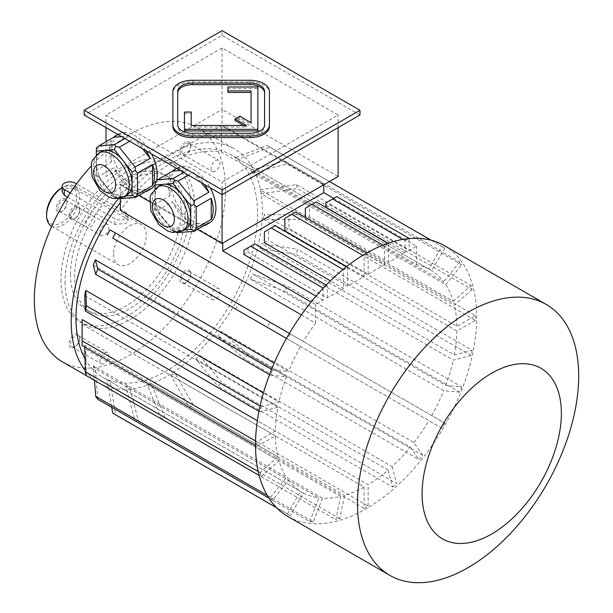<?xml version="1.0" encoding="UTF-8"?>
<svg xmlns="http://www.w3.org/2000/svg" width="613" height="613" viewBox="0 0 613 613"><rect width="100%" height="100%" fill="white"/><g stroke="black" fill="none" stroke-linecap="round" stroke-linejoin="round"><path stroke-width="0.46" stroke-dasharray="3.06 2.3" d="M177.701 91.444L177.701 126.462A14.482 8.36 0 0 0 192.183 134.822L250.112 134.822A14.482 8.36 0 0 0 264.594 126.462L264.594 91.444M191.218 112.064L191.218 113.643L184.459 113.643L184.459 130.921M191.218 127.021L191.218 125.443L191.218 127.021L246.303 127.021L243.568 125.443M251.077 124.263L251.077 122.684L251.077 124.263L239.813 117.757L235.032 120.516M257.835 130.921L257.835 88.556L227.906 88.556L227.906 92.463M269.421 126.462L269.421 93.015A19.309 11.149 0 0 0 250.112 81.874L192.183 81.874A19.309 11.149 0 0 0 172.874 93.015L172.874 126.462M210.918 296.692A6.421 3.709 -60 0 1 211.14 294.93A6.421 3.709 -60 0 1 218.665 288.516A6.421 3.709 -60 0 1 216.872 298.232A6.421 3.709 -60 0 1 212.244 299.634A6.421 3.709 -60 0 1 210.918 296.692M181.693 279.827A6.421 3.709 -60 0 1 181.923 278.057A6.421 3.709 -60 0 1 186.237 271.965A6.421 3.709 -60 0 1 189.44 271.643A6.421 3.709 -60 0 1 190.773 274.586A6.421 3.709 -60 0 1 186.237 282.447A6.421 3.709 -60 0 1 183.026 282.762A6.421 3.709 -60 0 1 181.693 279.827M185.417 270.548A7.578 4.375 120 0 0 180.467 277.214A7.578 4.375 120 0 0 185.417 282.915A7.578 4.375 120 0 0 190.773 273.636A7.578 4.375 120 0 0 185.417 270.548M104.425 352.935A6.421 3.709 -60 0 1 107.627 352.621A6.421 3.709 -60 0 1 107.627 360.03A6.421 3.709 -60 0 1 101.214 363.739A6.421 3.709 -60 0 1 100.233 358.59A6.421 3.709 -60 0 1 104.425 352.935M79.744 338.69A6.421 3.709 -60 0 1 75.2 346.544A6.421 3.709 -60 0 1 71.997 346.866A6.421 3.709 -60 0 1 71.008 341.725A6.421 3.709 -60 0 1 75.2 336.07A6.421 3.709 -60 0 1 78.41 335.748A6.421 3.709 -60 0 1 79.744 338.69L79.744 337.74A7.578 4.375 120 0 0 74.38 334.652A7.578 4.375 120 0 0 69.024 343.931A7.578 4.375 120 0 0 74.38 347.019A7.578 4.375 120 0 0 79.744 337.74M108.961 227.346A6.421 3.709 -60 0 1 106.156 233.806A6.421 3.709 -60 0 1 101.214 235.53A6.421 3.709 -60 0 1 101.214 228.12A6.421 3.709 -60 0 1 107.627 224.412A6.421 3.709 -60 0 1 108.961 227.346M79.744 210.481A6.421 3.709 -60 0 1 75.2 218.343L74.38 218.81A7.578 4.375 120 0 0 79.744 209.531A7.578 4.375 120 0 0 74.38 206.443A7.578 4.375 120 0 0 69.024 215.722A7.578 4.375 120 0 0 74.38 218.81L75.2 218.343A6.421 3.709 -60 0 1 71.997 218.657A6.421 3.709 -60 0 1 71.997 211.247A6.421 3.709 -60 0 1 78.41 207.539A6.421 3.709 -60 0 1 79.744 210.481L79.744 209.531M215.454 171.104A6.421 3.709 -60 0 1 212.244 171.425A6.421 3.709 -60 0 1 212.244 164.016A6.421 3.709 -60 0 1 218.665 160.307A6.421 3.709 -60 0 1 219.646 165.449A6.421 3.709 -60 0 1 215.454 171.104M155.066 188.766L155.066 196.926A25.233 14.566 60 0 1 160.292 185.379M185.524 229.086A25.233 14.566 60 0 1 181.831 230.227L183.862 230.044M172.912 231.024L181.831 230.227A25.233 14.566 60 0 1 163.985 219.929L172.912 231.024L174.575 232.281L176.467 232.634M177.977 232.879L192.995 224.212L208.895 222.787M155.066 204.374L155.066 183.18L170.085 174.506L170.085 195.7L155.066 204.374L155.066 208.014L173.303 230.181L188.321 221.508A31.861 18.398 60 0 1 172.422 201.731L188.321 221.508M157.403 210.405L172.422 201.731M173.303 230.181L174.575 232.281M155.066 208.826L163.985 219.929A25.233 14.566 60 0 1 155.066 196.926L155.066 208.014M155.066 182L155.066 183.18M183.662 172.445L188.321 169.763L180.253 170.483M188.344 175.149L192.995 172.46A31.861 18.398 60 0 1 204.535 184.498M201.064 182.498L192.995 172.46M203.891 225.676A31.861 18.398 60 0 1 192.995 224.212M170.085 195.7A31.861 18.398 60 0 1 168.131 183.977A31.861 18.398 60 0 1 170.085 174.506M176.782 168.475A31.861 18.398 60 0 1 188.321 169.763M114.194 197.125L123.121 196.329A25.233 14.566 60 0 1 105.275 186.03L114.194 197.125L115.865 198.39L117.75 198.735M96.348 174.927L105.275 186.03A25.233 14.566 60 0 1 96.348 163.035L96.348 174.927L96.348 174.115L98.693 176.506L113.712 167.832L129.604 187.609A31.861 18.398 60 0 1 113.712 167.832M96.348 154.867L96.348 163.035A25.233 14.566 60 0 1 101.582 151.48M98.693 176.506L114.585 196.283L129.604 187.609M114.585 196.283L115.865 198.39M96.348 148.101L96.348 170.475L111.374 161.809A31.861 18.398 60 0 1 111.374 140.607L111.374 161.809M96.348 149.281L111.374 140.607M96.348 170.475L96.348 174.115M119.267 198.98L134.285 190.314L150.185 188.888M126.814 195.187A25.233 14.566 60 0 1 123.121 196.329L125.152 196.152M142.354 148.599L134.285 138.561A31.861 18.398 60 0 1 145.817 150.599M129.627 141.251L134.285 138.561M124.952 138.553L129.604 135.864L121.543 136.584M145.174 191.785A31.861 18.398 60 0 1 134.285 190.314M118.071 134.576A31.861 18.398 60 0 1 129.604 135.864M222.067 47.99L106.003 114.999L222.067 182.007L338.123 114.999L222.067 47.99L222.067 109.482L106.003 176.49L106.003 141.733M106.003 127.611L106.003 114.999M338.123 127.611L338.123 114.999M324.469 184.375L338.123 176.49L222.067 109.482L222.067 125.251L324.469 184.375L323.787 184.766L221.377 125.642L120.34 183.977L222.749 243.1L222.067 243.491L119.658 184.375L120.34 183.977L120.34 198.888M222.067 194.62L222.067 182.007M209.324 223.002A31.861 18.398 60 0 1 184.766 214.466A31.861 18.398 60 0 1 170.858 182.398A31.861 18.398 60 0 1 177.456 167.816A31.861 18.398 60 0 1 210.182 187.762M156.476 180.651A31.861 18.398 60 0 1 155.066 184.352M150.606 189.103A31.861 18.398 60 0 1 121.91 175.571A31.861 18.398 60 0 1 114.102 139.036A31.861 18.398 60 0 1 118.746 133.918A31.861 18.398 60 0 1 151.472 153.863M119.658 184.375L138.837 195.44M149.518 201.616L197.547 229.339M329.411 181.517L267.122 145.557L235.653 157.495L428.855 269.046L441.889 246.464L431 240.173M441.889 246.464A154.476 89.192 120 0 1 443.352 247.277A154.476 89.192 120 0 1 444.785 248.135L270.019 147.227A154.476 89.192 120 0 0 268.578 146.369A154.476 89.192 120 0 0 267.122 145.557M444.785 248.135L431.751 270.716L238.549 159.165L270.019 147.227M296.301 184.628A154.476 89.192 -60 0 1 297.366 188.589L472.133 289.489A154.476 89.192 120 0 0 471.075 285.535L296.301 184.628L260.065 189.777L453.268 301.328A128.408 74.135 120 0 0 445.751 284.716L252.548 173.172L286.945 163.947L461.719 264.854A154.476 89.192 120 0 0 459.673 261.943L284.899 161.035A154.476 89.192 -60 0 1 286.945 163.947M445.751 284.716L461.719 264.854M284.899 161.035L250.502 170.253L443.705 281.804A128.408 74.135 120 0 0 431.751 270.716M459.673 261.943L443.705 281.804M472.133 289.489L454.325 305.282L261.123 193.739L297.366 188.589M453.268 301.328L471.075 285.535M475.328 315.641A154.476 89.192 120 0 1 475.328 320.369L300.554 219.462A154.476 89.192 -60 0 0 300.554 214.734L263.682 214.734L267.781 217.102L456.892 326.285L475.328 315.641L300.554 214.734M475.328 320.369L456.892 331.012L263.682 219.469L300.554 219.462M472.133 350.199A154.476 89.192 120 0 1 471.075 355.379L296.301 254.479A154.476 89.192 -60 0 0 297.366 249.299L261.123 243.43L454.325 354.973L472.133 350.199L297.366 249.299M471.075 355.379L453.268 360.153L260.065 248.61L296.301 254.479M461.719 386.864A154.476 89.192 120 0 1 459.673 392.144L284.899 291.244A154.476 89.192 -60 0 0 286.945 285.964L252.548 273.896L445.751 385.439L461.719 386.864L286.945 285.964M459.673 392.144L443.705 390.719L250.502 279.176L284.899 291.244M444.785 423.139A154.476 89.192 120 0 1 441.889 428.15L267.122 327.25A154.476 89.192 -60 0 0 270.019 322.231L444.785 423.139L270.019 322.231M441.889 428.15L267.122 327.25M322.499 498.2L313.281 521.954L138.507 421.054L129.297 386.65L322.499 498.2A128.408 74.135 120 0 0 340.644 496.4L335.87 519.717A154.476 89.192 120 0 0 339.824 518.659L344.598 495.342A128.408 74.135 120 0 0 364.068 487.059L170.858 375.516L189.294 407.446A154.476 89.192 120 0 0 193.386 405.078L174.958 373.148L368.16 484.691A128.408 74.135 120 0 0 388.113 470.079L195.769 359.034L217.883 386.152A154.476 89.192 120 0 0 221.845 382.642L199.7 355.494L195.769 359.034M364.068 487.059L364.068 508.346L189.294 407.446M364.068 508.346A154.476 89.192 120 0 0 368.16 505.986L193.386 405.078M368.16 505.986L368.16 484.691M97.781 399.27L95.322 368.765L288.524 480.308L272.555 500.177A154.476 89.192 120 0 1 270.509 497.258L267.245 495.381M272.555 500.177L268.885 498.055M270.509 497.258L286.478 477.397L93.268 365.854L94.44 380.328M84.694 295.596L277.904 407.139A128.408 74.135 120 0 0 275.337 431.1L256.901 441.743A154.476 89.192 120 0 0 256.901 446.479L275.337 435.828A128.408 74.135 120 0 0 277.904 456.831L84.694 345.288L84.74 347.081M277.904 456.831L260.088 472.623L258.249 471.558M260.088 472.623A154.476 89.192 120 0 0 261.153 476.577L259.192 475.45M86.379 375.677L85.759 349.241L278.961 460.784A128.408 74.135 120 0 0 286.478 477.397M261.153 476.577L278.961 460.784M275.337 431.1L257.345 420.717M256.901 441.743L255.567 440.977M256.901 446.479L255.521 445.674M82.127 345.571L82.134 324.285L275.337 435.828M277.904 407.139L260.088 411.913A154.476 89.192 120 0 1 261.153 406.733L260.05 406.097M260.088 411.913L258.97 411.262M261.153 406.733L278.961 401.959L263.406 392.979M93.268 265.13L286.478 376.673L270.509 375.248A154.476 89.192 120 0 1 272.555 369.968L271.559 369.394M270.509 375.248L269.505 374.666M272.555 369.968L288.524 371.394L274.187 363.118M301.374 314.89L315.595 323.105A128.408 74.135 120 0 0 303.374 341.487L110.171 229.944M303.374 341.487L289.374 333.403M290.34 333.962A154.476 89.192 120 0 0 287.443 338.981L300.477 346.506A128.408 74.135 120 0 0 288.524 371.394M287.443 338.981L300.477 346.506M290.34 515.648L115.566 414.748L110.171 381.524L303.374 493.074L290.34 515.648A154.476 89.192 120 0 1 288.876 514.836A154.476 89.192 120 0 1 287.443 513.978L276.555 507.694M115.566 414.748A154.476 89.192 -60 0 1 114.102 413.936M287.443 513.978L300.477 491.396L107.275 379.853L111.735 407.323M199.7 355.494L392.059 466.554A128.408 74.135 120 0 0 410.342 447.092L217.845 335.955L244.434 358.797L419.2 459.704A154.476 89.192 120 0 0 422.748 455.29L247.981 354.383L221.347 331.503L217.845 335.955M410.342 447.092L419.2 459.704M422.748 455.29L413.875 442.655L221.347 331.503M247.981 354.383A154.476 89.192 -60 0 1 244.434 358.797M392.059 466.554L396.611 483.542L221.845 382.642M388.113 470.079L392.657 487.051L217.883 386.152M392.657 487.051A154.476 89.192 120 0 0 396.611 483.542M340.644 496.4L147.434 384.857L161.096 418.817L335.87 519.717M339.824 518.659L165.05 417.752A154.476 89.192 -60 0 1 161.096 418.817M165.05 417.752L151.396 383.792L344.598 495.342M313.281 521.954A154.476 89.192 120 0 1 309.734 521.64L134.96 420.733A154.476 89.192 120 0 0 138.507 421.054M309.734 521.64L318.952 497.879L125.749 386.336L134.96 420.733M388.121 243.192L405.024 252.954L388.642 262.418L309.45 216.696L305.351 219.056L384.55 264.778L368.16 274.241L288.968 228.519L288.968 215.929L295.795 211.983M333.687 198.367L416.633 246.257L409.124 250.587L329.932 204.865L325.832 207.232M323.105 288.233L323.105 300.255L315.595 304.592L311.12 302.01M323.105 300.255L315.994 296.148M243.913 254.533L248.004 252.165L248.004 247.828L254.832 243.89M368.16 274.241L368.16 253.767A154.476 89.192 120 0 0 364.068 256.127L364.068 276.601L347.678 286.064L347.678 267.375L343.587 269.743L343.587 288.432L327.196 297.887L248.004 252.165M343.587 288.432L330.399 280.815M264.395 242.71L268.486 240.342L268.486 229.538L275.314 225.599M347.678 286.064L268.486 240.342M364.068 276.601L346.674 266.563M284.869 230.879L288.968 228.519M125.749 386.336A128.408 74.135 120 0 0 129.297 386.65M303.374 493.074A128.408 74.135 120 0 0 318.952 497.879M107.275 379.853A128.408 74.135 120 0 0 108.708 380.719A128.408 74.135 120 0 0 110.171 381.524M288.524 480.308A128.408 74.135 120 0 0 300.477 491.396M93.268 365.854A128.408 74.135 120 0 0 95.322 368.765M84.694 345.288A128.408 74.135 120 0 0 85.759 349.241M82.111 321.932A128.408 74.135 120 0 0 82.134 324.285M286.478 376.673A128.408 74.135 120 0 0 278.961 401.959M428.855 269.046A128.408 74.135 120 0 0 416.633 264.77L221.377 152.039A128.408 74.135 120 0 0 120.34 210.374M238.549 159.165A128.408 74.135 120 0 0 237.116 158.307A128.408 74.135 120 0 0 235.653 157.495M252.548 173.172A128.408 74.135 120 0 0 250.502 170.253M261.123 193.739A128.408 74.135 120 0 0 260.065 189.777M456.892 326.285A128.408 74.135 120 0 0 454.325 305.282M263.682 219.469A128.408 74.135 120 0 0 263.682 219.462A128.408 74.135 120 0 0 263.682 214.734M454.325 354.973A128.408 74.135 120 0 0 456.892 331.012M260.065 248.61A128.408 74.135 120 0 0 261.123 243.43M445.751 385.439A128.408 74.135 120 0 0 453.268 360.153M250.502 279.176A128.408 74.135 120 0 0 252.548 273.896M431.751 415.606A128.408 74.135 120 0 0 443.705 390.719M235.653 309.082A128.408 74.135 120 0 0 235.653 309.075A128.408 74.135 120 0 0 238.549 304.063M413.875 442.655A128.408 74.135 120 0 0 428.855 420.625M85.015 358.789A128.408 74.135 120 0 0 102.563 377.171A128.408 74.135 120 0 0 168.813 369.601A128.408 74.135 120 0 0 229.507 305.527A128.408 74.135 120 0 0 257.192 223.216A128.408 74.135 120 0 0 230.971 154.76A128.408 74.135 120 0 0 166.767 161.119A128.408 74.135 120 0 0 120.34 202.658M170.858 375.516A128.408 74.135 120 0 0 174.958 373.148M147.434 384.857A128.408 74.135 120 0 0 151.396 383.792M62.311 361.739A135.167 78.043 120 0 0 197.486 283.696A135.167 78.043 120 0 0 197.486 127.619A135.167 78.043 120 0 0 90.885 166.452M85.299 370.712A135.167 78.043 120 0 0 99.183 383.025A135.167 78.043 120 0 0 234.35 304.983A135.167 78.043 120 0 0 234.35 148.905A135.167 78.043 120 0 0 118.294 198.827M180.053 151.618A7.578 4.375 120 0 0 185.417 154.706A7.578 4.375 120 0 0 190.773 145.427A7.578 4.375 120 0 0 185.417 142.339A7.578 4.375 120 0 0 180.053 151.618M65.039 282.126A91.72 52.956 120 0 0 84.035 324.116A91.72 52.956 120 0 0 174.291 273.651A91.72 52.956 120 0 0 175.762 165.249A91.72 52.956 120 0 0 105.076 189.815A91.72 52.956 120 0 0 65.039 282.126M416.633 264.77L416.633 246.257M221.377 152.039L221.377 125.642L222.067 125.251M315.595 323.105L315.595 304.592M405.024 252.954L405.024 240.733L402.733 239.407M405.024 240.733L408.71 238.61M336.759 196.589L329.932 200.528L329.932 204.865M409.124 238.572L409.124 250.587M325.832 202.895L329.932 200.528M327.196 297.887L327.196 285.666L326.147 285.06M327.196 285.666L323.518 287.796M243.913 250.196L248.004 247.828M347.678 267.375L346.498 266.693M343.587 269.743L343.081 269.452M264.395 231.906L268.486 229.538M384.55 264.778L384.55 246.089L382.895 245.139M305.351 219.056L305.351 217.5M384.55 246.089L388.642 243.729L387.876 243.284M316.277 201.945L309.45 205.891L309.45 216.696M388.642 243.729L388.642 262.418M305.351 208.251L309.45 205.891M368.16 253.767L366.781 252.97M364.068 256.127L362.735 255.36M288.968 215.929A144.821 83.613 120 0 0 286.922 217.086M287.911 516.514A156.407 90.303 120 0 0 444.318 426.211A156.407 90.303 120 0 0 444.318 245.598M359.969 114.999L222.067 35.378L84.157 114.999M222.067 35.378L222.067 30.65M70.503 274.241A78.203 45.155 120 0 0 86.701 310.04A78.203 45.155 120 0 0 163.433 267.383A78.203 45.155 120 0 0 164.905 174.59A78.203 45.155 120 0 0 125.803 178.46A78.203 45.155 120 0 0 70.503 274.241M129.902 180.827A78.203 45.155 120 0 0 78.809 249.736A78.203 45.155 120 0 0 90.793 312.408A78.203 45.155 120 0 0 167.525 269.751A78.203 45.155 120 0 0 169.004 176.95A78.203 45.155 120 0 0 129.902 180.827M60.948 279.758A91.72 52.956 120 0 0 79.943 321.748A91.72 52.956 120 0 0 170.192 271.283A91.72 52.956 120 0 0 171.663 162.882A91.72 52.956 120 0 0 100.984 187.455A91.72 52.956 120 0 0 60.948 279.758M90.303 216.581A6.421 3.709 120 0 0 86.111 222.235A6.421 3.709 120 0 0 87.092 227.377A6.421 3.709 120 0 0 90.303 227.055A6.421 3.709 120 0 0 94.494 221.4A6.421 3.709 120 0 0 93.513 216.259A6.421 3.709 120 0 0 90.303 216.581M62.449 210.979A6.421 3.709 -60 0 1 59.239 211.293A6.421 3.709 -60 0 1 57.913 208.359A6.421 3.709 -60 0 1 60.71 201.899A6.421 3.709 -60 0 1 65.66 200.175A6.421 3.709 -60 0 1 66.986 203.118A6.421 3.709 -60 0 1 62.449 210.979L61.629 211.447A7.578 4.375 120 0 0 66.986 202.167A7.578 4.375 120 0 0 61.629 199.079A7.578 4.375 120 0 0 56.273 208.359A7.578 4.375 120 0 0 61.629 211.447M70.242 192.896L114.876 218.665A7.724 4.46 0 0 0 123.297 219.63A7.724 4.46 0 0 0 128.063 215.508A7.724 4.46 0 0 0 125.803 212.359L76.541 183.915M46.611 213.937A21.24 12.26 120 0 0 61.629 222.603A21.24 12.26 120 0 0 76.648 196.589A21.24 12.26 120 0 0 61.629 187.923L62.993 187.134A23.171 13.379 120 0 0 62.097 187.678M62.097 191.608L64.357 187.923L75.284 189.003L125.803 218.167L125.803 212.359M67.491 197.118L114.876 224.473L125.803 223.393L128.063 220.772L125.803 218.167M51.408 226.12A23.171 13.379 120 0 0 74.579 212.742A23.171 13.379 120 0 0 74.579 185.984A23.171 13.379 120 0 0 62.993 187.134L62.097 187.647M113.512 254.142A23.171 13.379 120 0 0 118.309 264.747A23.171 13.379 120 0 0 139.948 253.82A23.171 13.379 120 0 0 141.488 224.611A23.171 13.379 120 0 0 129.902 225.76A23.171 13.379 120 0 0 116.953 240.549A23.171 13.379 120 0 0 113.512 254.142M186.237 154.238A6.421 3.709 -60 0 1 183.026 154.553A6.421 3.709 -60 0 1 181.693 151.618A6.421 3.709 -60 0 1 184.498 145.158A6.421 3.709 -60 0 1 189.44 143.442A6.421 3.709 -60 0 1 190.773 146.377A6.421 3.709 -60 0 1 186.237 154.238L185.417 154.706M269.421 91.444L269.421 93.015M172.874 91.444L172.874 93.015M177.701 124.883L177.701 126.462M264.594 124.883L264.594 126.462M184.459 112.064L184.459 113.643M257.835 86.985L257.835 88.556M227.906 86.985L227.906 88.556M251.077 90.885L251.077 92.463M239.813 116.179L239.813 117.757M246.303 125.443L246.303 127.021M124.087 196.765A25.233 14.566 60 0 1 98.846 182.199A25.233 14.566 60 0 1 98.846 153.058M182.797 230.664A25.233 14.566 60 0 1 157.556 216.09A25.233 14.566 60 0 1 157.564 186.957M75.284 189.003L75.284 183.187M114.876 224.473L114.876 218.665M250.112 80.295L250.112 81.874M192.183 80.295L192.183 81.874M192.183 133.251L192.183 134.822M250.112 133.251L250.112 134.822M190.773 274.586L190.773 273.636M186.237 282.447L185.417 282.915M183.026 282.762L212.244 299.634M189.44 271.643L218.665 288.516M75.2 346.544L74.38 347.019M71.997 346.866L101.214 363.739M78.41 335.748L107.627 352.621M71.997 218.657L101.214 235.53M78.41 207.539L107.627 224.412M183.026 154.553L212.244 171.425M189.44 143.442L218.665 160.307M443.352 247.277L431.1 240.204M329.434 181.502L268.578 146.369M288.876 514.836L276.624 507.763M237.116 158.307L230.971 154.76M108.708 380.719L102.563 377.171M86.364 375.623L99.183 383.025M197.486 127.619L234.35 148.905M117.834 134.446L118.746 133.918M176.552 168.337L177.456 167.816M86.701 310.04L90.793 312.408M164.905 174.59L169.004 176.95M79.943 321.748L84.035 324.116M171.663 162.882L175.762 165.249M59.239 211.293L87.092 227.377M65.66 200.175L93.513 216.259M66.986 203.118L66.986 202.167M128.063 220.772L128.063 215.508M51.73 226.304L118.309 264.747M74.579 185.984L141.488 224.611M190.773 146.377L190.773 145.427"/><path stroke-width="0.92" d="M264.594 93.015A14.482 8.36 0 0 0 250.112 84.655L192.183 84.655A14.482 8.36 0 0 0 177.701 93.015M191.218 125.443L191.218 112.064L184.459 112.064L184.459 129.343L257.835 129.343L257.835 86.985L227.906 86.985L227.906 92.463L251.077 92.463L251.077 122.684L239.813 116.179L235.032 118.937L246.303 125.443L191.218 125.443L191.218 113.643M235.032 118.937L235.032 120.516L243.568 125.443M184.459 129.343L184.459 130.921L257.835 130.921L257.835 129.343M84.157 110.271L222.067 189.892L359.969 110.271L222.067 30.65L84.157 110.271L84.157 114.999L222.067 194.62L359.969 114.999L359.969 110.271M172.874 124.883L172.874 126.462A19.309 11.149 0 0 0 192.183 137.611L250.112 137.611A19.309 11.149 0 0 0 269.421 126.462L269.421 91.444A19.309 11.149 0 0 0 250.112 80.295L192.183 80.295A19.309 11.149 0 0 0 172.874 91.444L172.874 124.883A19.309 11.149 0 0 0 192.183 136.032L250.112 136.032A19.309 11.149 0 0 0 269.421 124.883M157.564 186.957A25.233 14.566 60 0 1 170.176 188.206A25.233 14.566 60 0 1 186.666 210.443A25.233 14.566 60 0 1 182.797 230.664L173.127 232.572L168.008 231.208L158.813 224.619L150.844 210.88L150.062 197.463L151.059 194.405L157.564 186.957L160.292 185.379A25.233 14.566 60 0 1 163.985 184.237L155.066 185.034L155.066 188.766M172.912 183.44L163.985 184.237A25.233 14.566 60 0 1 172.912 186.628A25.233 14.566 60 0 1 181.831 194.536L172.912 183.44L174.575 180.253L173.303 178.429L183.662 172.445M190.75 205.639L181.831 194.536A25.233 14.566 60 0 1 190.75 217.531L190.75 205.639L194.083 204.527L193.877 200.911L208.895 192.237L201.064 182.498M183.862 230.044L190.75 229.431L190.75 217.531A25.233 14.566 60 0 1 185.524 229.086L182.797 230.664M176.467 232.634L193.877 231.461L208.895 222.787A31.861 18.398 60 0 1 206.589 224.58A31.861 18.398 60 0 1 203.891 225.676M193.877 231.461L196.214 228.136L211.232 219.462L211.232 198.267A31.861 18.398 60 0 1 211.232 219.462M190.75 229.431L194.083 230.542M196.214 228.136L196.214 206.933L211.232 198.267M196.214 206.933L194.083 204.527M180.253 170.483L172.422 171.18L157.403 179.854L155.066 182L155.066 185.034M157.403 179.854L173.303 178.429M193.877 200.911L177.977 181.134L188.344 175.149M177.977 181.134L174.575 180.253M204.535 184.498A31.861 18.398 60 0 1 208.895 192.237M172.422 171.18A31.861 18.398 60 0 1 174.728 169.395A31.861 18.398 60 0 1 176.782 168.475M98.846 153.058A25.233 14.566 60 0 1 111.466 154.307A25.233 14.566 60 0 1 127.948 176.544A25.233 14.566 60 0 1 124.087 196.765L114.409 198.673L109.29 197.309L100.095 190.72L92.134 176.981L91.352 163.564L92.348 160.506L98.846 153.058L101.582 151.48A25.233 14.566 60 0 1 105.275 150.338L96.348 151.135L96.348 154.867M114.194 149.541L105.275 150.338A25.233 14.566 60 0 1 114.194 152.729A25.233 14.566 60 0 1 123.121 160.644L114.194 149.541L115.865 146.361L114.585 144.53L124.952 138.553M132.04 171.74L123.121 160.644A25.233 14.566 60 0 1 132.04 183.639L132.04 171.74L135.373 170.629L135.167 167.012L150.185 158.338L142.354 148.599M121.543 136.584L113.712 137.281L98.693 145.955L96.348 148.101L96.348 151.135M117.75 198.735L135.167 197.562L150.185 188.888A31.861 18.398 60 0 1 147.879 190.681A31.861 18.398 60 0 1 145.174 191.785M135.167 197.562L137.504 194.237L152.522 185.563L152.522 164.368A31.861 18.398 60 0 1 152.522 185.563M125.152 196.152L132.04 195.532L135.373 196.643M137.504 194.237L137.504 173.042L152.522 164.368M137.504 173.042L135.373 170.629M132.04 195.532L132.04 183.639A25.233 14.566 60 0 1 126.814 195.187L124.087 196.765M135.167 167.012L119.267 147.235L129.627 141.251M119.267 147.235L115.865 146.361M98.693 145.955L114.585 144.53M145.817 150.599A31.861 18.398 60 0 1 150.185 158.338M113.712 137.281A31.861 18.398 60 0 1 116.018 135.496A31.861 18.398 60 0 1 118.071 134.576M106.003 141.733L106.003 127.611M197.547 229.339L222.067 243.491L338.123 176.49L338.123 127.611M222.067 243.491L222.067 189.892M210.182 187.762A31.861 18.398 60 0 1 209.324 223.002L206.589 224.58M151.472 153.863A31.861 18.398 60 0 1 157.204 174.513A31.861 18.398 60 0 1 156.476 180.651M155.066 184.352A31.861 18.398 60 0 1 150.606 189.103L147.879 190.681M138.837 195.44L149.518 201.616M323.787 192.651L323.787 184.766L222.749 243.1L222.749 250.985L323.787 192.651L333.687 198.367M408.71 238.61L409.124 238.572A156.407 90.303 120 0 0 408.71 238.61A156.407 90.303 120 0 0 366.114 253.345A156.407 90.303 120 0 0 323.518 287.796A156.407 90.303 120 0 0 323.105 288.233A156.407 90.303 120 0 0 287.911 516.514L389.876 575.385A156.407 90.303 120 0 0 546.29 485.082A156.407 90.303 120 0 0 546.283 304.469A156.407 90.303 120 0 0 468.079 312.216A156.407 90.303 120 0 0 365.9 450.049A156.407 90.303 120 0 0 389.876 575.385M323.518 287.796L323.105 288.233M431 240.173L329.411 181.517M267.245 495.381L95.735 396.358A154.476 89.192 -60 0 0 97.781 399.27L268.885 498.055M94.44 380.328L95.735 396.358M84.74 347.081L85.322 371.723A154.476 89.192 120 0 0 86.379 375.677L259.192 475.45M258.249 471.558L85.322 371.723M257.345 420.717L82.134 319.557L82.127 340.843A154.476 89.192 120 0 0 82.111 343.219A154.476 89.192 120 0 0 82.127 345.571L255.521 445.674M255.567 440.977L82.127 340.843M260.05 406.097L86.379 305.826A154.476 89.192 -60 0 0 85.322 311.006L84.694 295.596A128.408 74.135 120 0 1 85.759 290.416L86.379 305.826M258.97 411.262L85.322 311.006M263.406 392.979L85.759 290.416M271.559 369.394L97.781 269.069A154.476 89.192 -60 0 0 95.735 274.34L93.268 265.13A128.408 74.135 120 0 1 95.322 259.851L97.781 269.069M269.505 374.666L95.735 274.34M274.187 363.118L95.322 259.851M107.275 234.963A128.408 74.135 120 0 1 110.171 229.944L115.566 233.055A154.476 89.192 120 0 0 112.669 238.074L286.478 338.422L112.669 238.074M289.374 333.403L115.566 233.055M276.555 507.694L112.669 413.078A154.476 89.192 -60 0 0 114.102 413.936L276.624 507.763M111.735 407.323L112.669 413.078M388.121 243.192L325.832 207.232L325.832 202.895L332.66 198.957L402.733 239.407M311.12 302.01L222.749 250.985M315.994 296.148L243.913 254.533L243.913 250.196L254.832 243.89L326.147 285.06M330.399 280.815L264.395 242.71L264.395 231.906L275.314 225.599L346.498 266.693M346.674 266.563L284.869 230.879L284.869 218.289L291.696 214.351A154.476 89.192 120 0 1 293.75 213.148A154.476 89.192 120 0 1 295.795 211.983L366.781 252.97M82.134 319.557A128.408 74.135 120 0 0 82.111 321.932L82.111 343.219M301.374 314.89L120.34 210.374L120.34 198.888M120.34 202.658A128.408 74.135 120 0 0 85.015 358.789M90.885 166.452A135.167 78.043 120 0 0 34.32 299.864A135.167 78.043 120 0 0 62.311 361.739L86.364 375.623M118.294 198.827A135.167 78.043 120 0 0 71.185 321.143A135.167 78.043 120 0 0 85.299 370.712M409.124 238.373L336.759 196.589L332.66 198.957M323.105 288.033L250.74 246.25M343.081 269.452L271.222 227.959M382.895 245.139L312.178 204.313L305.351 208.251L305.351 217.5M387.876 243.284L316.277 201.945L312.178 204.313M362.735 255.36L291.696 214.351M293.75 213.148L286.922 217.086A144.821 83.613 120 0 0 284.869 218.289M546.283 304.469L444.318 245.598A156.407 90.303 120 0 0 409.124 238.572M491.733 373.171A98.478 56.856 120 0 0 431.422 528.605A98.478 56.856 120 0 0 552.037 458.968A98.478 56.856 120 0 0 491.733 373.171M76.541 183.915L75.284 183.187A7.724 4.46 0 0 0 66.863 182.222A7.724 4.46 0 0 0 62.097 186.344A7.724 4.46 0 0 0 64.357 189.494L70.242 192.896M61.629 187.923L62.097 187.647L61.629 187.923A21.24 12.26 120 0 0 46.611 213.937L46.611 215.508A23.171 13.379 120 0 0 51.408 226.12L51.73 226.304M62.097 186.344L62.097 191.608L64.357 195.309L67.491 197.118M62.097 187.678A23.171 13.379 120 0 0 46.611 215.508M177.701 124.883A14.482 8.36 0 0 0 192.183 133.251L250.112 133.251A14.482 8.36 0 0 0 264.594 124.883L264.594 91.444A14.482 8.36 0 0 0 250.112 83.084L192.183 83.084A14.482 8.36 0 0 0 177.701 91.444L177.701 124.883M227.906 90.885L251.077 90.885L251.077 122.684M104.639 166.131A15.578 8.996 60 0 1 114.179 190.72A15.578 8.996 60 0 1 95.099 179.709A15.578 8.996 60 0 1 104.639 166.131M163.349 200.03A15.578 8.996 60 0 1 172.889 224.619A15.578 8.996 60 0 1 153.809 213.6A15.578 8.996 60 0 1 163.349 200.03M64.357 195.309L64.357 189.494M192.183 136.032L192.183 137.611M250.112 136.032L250.112 137.611M192.183 83.084L192.183 84.655M250.112 83.084L250.112 84.655M431.1 240.204L329.434 181.502M116.018 135.496L117.834 134.446M174.728 169.395L176.552 168.337"/></g></svg>
